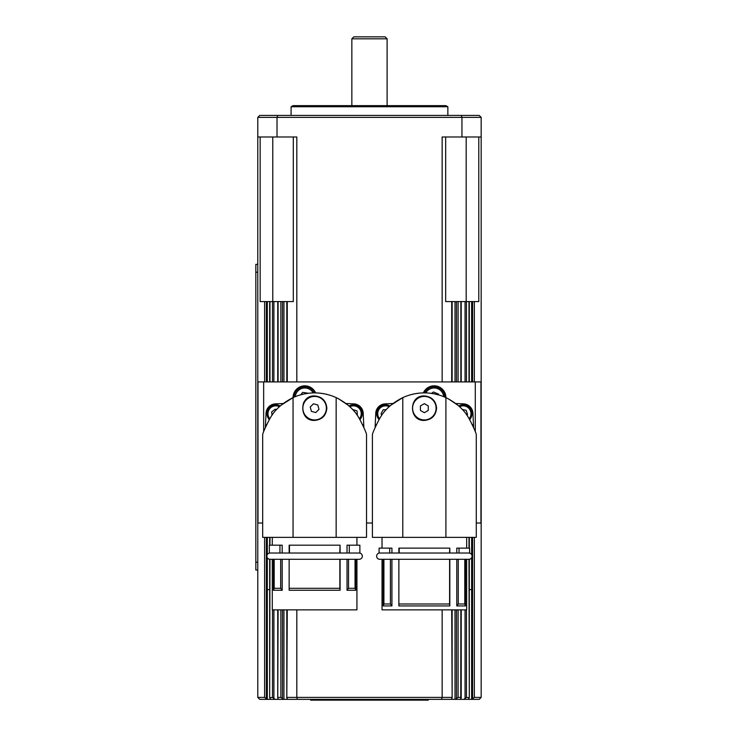 <?xml version="1.0" encoding="UTF-8"?>
<svg xmlns="http://www.w3.org/2000/svg" width="737" height="737" viewBox="0 0 737 737"><rect width="100%" height="100%" fill="white"/><g stroke="black" fill="none" stroke-linecap="round" stroke-linejoin="round"><path stroke-width="1.11" d="M359.195 553.026A3.132 3.132 0 0 1 362.328 556.168A3.132 3.132 0 0 1 359.195 559.3L270.037 559.3A3.132 3.132 0 0 1 266.895 556.168A3.132 3.132 0 0 1 270.037 553.026M468.925 553.026A3.132 3.132 0 0 1 472.058 556.168A3.132 3.132 0 0 1 468.925 559.3L379.767 559.3A3.132 3.132 0 0 1 376.635 556.168A3.132 3.132 0 0 1 379.767 553.026M387.118 38.812L385.156 36.85L353.806 36.85L351.844 38.812L387.118 38.812L387.118 105.631M359.923 419.62A8.816 8.816 0 0 0 349.034 406.013A8.816 8.816 0 0 1 352.268 404.926M280.189 406.013A8.816 8.816 0 0 0 269.309 419.62A8.816 8.816 0 0 1 274.671 404.926M325.975 405.166A11.755 11.755 0 0 1 317.629 419.546A11.755 11.755 0 0 1 303.248 411.191A11.755 11.755 0 0 1 311.604 396.819A11.755 11.755 0 0 1 325.975 405.166M359.61 419.187L358.689 417.547C354.101 409.514 346.593 402.872 336.164 397.602L336.164 537.356L366.538 537.356L366.538 434.627M314.616 420.431C298.817 421.177 298.817 395.179 314.616 395.935C322.051 396.663 326.132 400.744 326.86 408.178C326.132 415.613 322.051 419.703 314.616 420.431M303.303 403.489A12.243 12.243 0 0 1 305.956 399.518M356.938 559.3L356.938 609.858L272.285 609.858L272.285 559.3M348.537 559.3L348.537 588.301L347.035 590.263L355.759 590.263L355.759 559.3M347.035 590.263L347.035 559.3M289.144 590.263L289.144 559.3L289.144 590.263L340.089 590.263L340.089 559.3M289.365 588.301L339.858 588.301L339.858 559.3M340.089 590.263L339.858 588.301M340.089 553.026L340.089 545.187L339.748 553.026L289.401 553.026M347.035 553.026L347.035 545.187L349.292 545.187L349.292 553.026L348.767 553.026M280.465 553.026L279.94 553.026L279.94 545.187L282.188 545.187L282.188 553.026L289.144 553.026L289.144 545.187L339.748 545.187M281.119 405.203L293.059 397.602C282.63 402.872 275.122 409.514 270.534 417.547L269.576 419.187C265.219 427.644 262.925 432.794 262.685 434.627C262.925 432.794 265.219 427.644 269.558 419.187C265.219 427.644 262.925 432.794 262.685 434.627C262.925 432.794 265.219 427.644 269.558 419.187L269.622 419.187M320.494 393.236L324.372 393.825M324.888 393.927L329.301 395.023M338.532 398.763L348.104 405.203M359.647 419.187L359.674 419.187C364.014 427.644 366.298 432.794 366.538 434.627C366.298 432.794 364.014 427.644 359.674 419.187C364.014 427.644 366.298 432.794 366.538 434.627C366.298 432.794 364.014 427.644 359.674 419.187L359.647 419.187M436.101 408.178A11.755 11.755 0 0 1 424.346 419.933A11.755 11.755 0 0 1 412.591 408.178A11.755 11.755 0 0 1 424.346 396.423A11.755 11.755 0 0 1 436.101 408.178M469.34 419.187L468.419 417.547C463.831 409.514 456.323 402.872 445.903 397.602L445.903 537.356L476.277 537.356L476.277 434.627M424.346 420.431C408.547 421.177 408.547 395.179 424.346 395.935C431.781 396.663 435.862 400.744 436.59 408.178C435.862 415.613 431.781 419.703 424.346 420.431M458.267 603.981L464.78 603.981L464.78 559.3L458.267 559.3L458.267 603.981L456.774 605.934L465.498 605.934L465.498 559.3L466.668 559.3L466.668 609.858L382.024 609.858L382.024 559.3L379.767 559.3M456.774 605.934L456.774 559.3M398.874 605.934L398.874 559.3L398.874 605.934L449.819 605.934L449.819 559.3M399.095 603.981L449.598 603.981L449.598 559.3M449.819 605.934L449.598 603.981M449.819 553.026L449.819 548.125L449.487 553.026L399.132 553.026M456.774 553.026L456.774 548.125L459.022 548.125L459.022 553.026L458.497 553.026M398.874 553.026L398.874 548.125L449.487 548.125M430.224 393.236L434.111 393.825M434.618 393.927L439.031 395.023M448.262 398.763L457.834 405.203M469.377 419.187L469.405 419.187C473.744 427.644 476.038 432.794 476.277 434.627C476.038 432.794 473.744 427.644 469.405 419.187C473.744 427.644 476.038 432.794 476.277 434.627C476.038 432.794 473.744 427.644 469.405 419.187L469.377 419.187M314.515 392.895A10.779 10.779 0 0 0 294.045 397.16A10.779 10.779 0 0 1 311.382 389.053M444.908 397.16A10.779 10.779 0 0 0 424.448 392.895A10.779 10.779 0 0 1 432.748 386.916M336.164 397.602C329.199 394.461 322.014 392.895 314.616 392.895C307.209 392.895 300.033 394.461 293.059 397.602A11.755 11.755 0 0 1 315.593 392.904M423.36 392.904A11.755 11.755 0 0 1 445.903 397.602C438.93 394.461 431.744 392.895 424.346 392.895C416.949 392.895 409.763 394.461 402.789 397.602L402.789 537.356L372.415 537.356L372.415 434.627M264.62 537.356L264.62 697.405L257.784 697.405L257.784 117.386L481.169 117.386L481.169 589.637L481.169 136.981L461.952 136.981L461.952 117.386L461.242 115.423L259.746 115.423L257.784 117.386M286.813 609.858L286.813 697.865L287.623 699.367L278.199 699.367L277.766 697.985L278.098 609.858M286.813 697.801L287.264 609.858M472.583 537.356L472.583 698.722L472.122 699.367L463.84 699.367L466.457 697.405L466.457 609.858M480.828 697.755L479.216 699.367L481.169 697.405L481.169 589.637M451.698 609.858L452.14 697.856L452.14 609.858M452.14 697.801L451.339 699.367L455.015 699.367L455.015 609.858M280.871 609.858L280.871 697.405L282.483 698.51L282.483 609.858M272.497 609.858L272.497 697.405L275.122 699.367L278.199 699.367M275.122 699.367L270.617 699.367L269.668 697.727L269.963 559.3M267.31 557.725L267.31 589.637L269.668 589.637L269.668 697.699L272.497 697.405M264.62 697.405L266.379 698.722L266.379 537.356M258.134 697.755L259.746 699.367L266.84 699.367L266.379 698.722M468.99 559.3L469.294 697.727L468.336 699.367M460.855 609.858L460.763 699.367L463.84 699.367M461.215 697.644L461.095 698.261M456.479 609.858L456.479 698.51L458.092 697.405L458.092 609.858M456.479 698.51L455.871 699.367L460.763 699.367M472.583 698.722L474.342 697.405L474.342 537.356M445.903 105.631L447.856 106.764L291.097 106.764L293.059 105.631L445.903 105.631M447.856 115.423L447.856 106.764M291.097 106.764L291.097 115.423M478.801 136.981L478.801 301.58L445.664 301.58L445.664 136.981M277.729 381.923L277.748 301.58L260.161 301.58L260.161 136.981M293.298 136.981L293.298 301.58L277.748 301.58M376.736 413.899A8.816 8.816 0 0 0 379.039 419.62A8.816 8.816 0 0 1 385.313 404.853A8.816 8.816 0 0 0 376.736 413.899M469.653 419.62A8.816 8.816 0 0 0 458.764 406.013A8.816 8.816 0 0 1 464.973 405.037M310.692 699.367L310.692 700.15L428.261 700.15L428.261 699.367M257.784 264.353L255.831 264.353L255.831 570.042L257.784 570.042M462.311 409.486L466.171 410.297L467.571 414.599L466.954 415.29M389.928 406.013A8.816 8.816 0 0 0 385.313 404.853M381.849 415.134L381.02 413.789L383.185 409.809L386.16 409.726M469.294 559.282L469.294 589.637L471.634 589.637L471.634 699.367L471.643 557.725M257.784 136.981L296.818 136.981L296.818 381.923M461.952 136.981L442.145 136.981L442.145 381.923M452.14 301.58L452.14 381.923M269.668 301.58L269.668 381.923M461.215 301.58L461.224 381.923M481.169 117.386L479.216 115.423L461.242 115.423M277.011 136.981L277.011 117.386L277.72 115.423M451.698 697.405L442.145 697.405L442.145 609.858M287.264 697.405L296.818 697.405L297.398 699.367L441.555 699.367L442.145 697.405L296.818 697.405L296.818 609.858M455.871 699.367L455.015 699.367M441.555 699.367L451.339 699.367M287.623 699.367L297.398 699.367M270.617 699.367L266.84 699.367M472.122 699.367L479.216 699.367M481.169 697.405L474.342 697.405M460.855 697.405L458.092 697.405M466.457 697.405L469.294 697.727L469.294 589.637M257.784 697.405L259.746 699.367M283.091 699.367L282.483 698.51M280.871 697.405L278.098 697.405M262.685 523.012L258.005 523.012L258.005 381.923L480.948 381.923L480.948 523.012L476.277 523.012M366.538 523.012L372.415 523.012M263.662 381.923L263.662 431.771M475.291 381.923L475.291 431.771M431.569 393.401L433.411 391.992L438.635 394.157L438.736 394.94M300.807 394.774L302.658 392.37L308.333 393.282M266.029 413.208L265.357 427.506L266.029 413.208A9.802 9.802 0 0 1 275.362 403.876L283.22 403.517M353.871 403.876L346.012 403.517L353.871 403.876A9.802 9.802 0 0 1 363.203 413.208L363.866 427.506L363.203 413.208M472.933 413.208L473.596 427.506L472.933 413.208A9.802 9.802 0 0 0 463.601 403.876L455.742 403.517M375.759 413.208L375.096 427.506L375.759 413.208A9.802 9.802 0 0 1 385.092 403.876L392.95 403.517L385.092 403.876M375.096 427.506A4.708 4.698 -87.3 0 1 376.487 424.466M472.205 424.466A4.708 4.698 -92.7 0 1 473.596 427.506M379.288 419.187C374.949 427.644 372.664 432.794 372.415 434.627C372.664 432.794 374.949 427.644 379.288 419.187C374.949 427.644 372.664 432.794 372.415 434.627C372.664 432.794 374.949 427.644 379.288 419.187M390.859 405.203L402.789 397.602C392.37 402.872 384.861 409.514 380.274 417.547L379.38 419.187M409.661 395.023L414.074 393.927M414.581 393.825L418.469 393.236M399.205 548.125L399.205 553.026L389.67 553.026L389.67 548.125L391.927 548.125L391.927 553.026M402.789 537.356L445.903 537.356M391.927 559.3L391.927 605.934L390.426 603.981L390.426 559.3L398.874 559.3M390.195 553.026L379.085 553.026L379.085 548.125L389.67 548.125M383.913 559.3L383.913 603.981L390.426 603.981M449.561 553.026L469.607 553.026L469.607 548.125L459.022 548.125M383.913 603.981L383.194 605.934L383.194 559.3M391.927 605.934L383.194 605.934M465.498 605.934L464.78 603.981M428.261 405.921L428.261 410.445L424.346 412.702L420.431 410.445L420.431 405.921L424.346 403.655L428.261 405.921M265.366 427.506A4.708 4.698 -87.3 0 1 266.748 424.466M362.475 424.466A4.708 4.698 -92.7 0 1 363.866 427.506M299.922 395.023L304.344 393.927M304.851 393.825L308.739 393.236M289.475 545.187L289.475 553.026L269.346 553.026L269.346 545.187L279.94 545.187M293.059 397.602L293.059 537.356L262.685 537.356L262.685 434.627M293.059 537.356L336.164 537.356M282.188 559.3L282.188 590.263L280.686 588.301L280.686 559.3L289.144 559.3M280.686 559.3L274.173 559.3L274.173 588.301L280.686 588.301M339.831 553.026L359.877 553.026L359.877 545.187L349.292 545.187M348.537 588.301L355.05 588.301L355.05 559.3M274.173 588.301L273.464 590.263L273.464 559.3M282.188 590.263L273.464 590.263M355.759 590.263L355.05 588.301M317.822 404.991L318.983 409.367L315.768 412.554L311.401 411.375L310.249 406.999L313.455 403.802L317.822 404.991M272.064 415.207L271.631 411.937L275.223 409.182L276.458 409.689M352.516 409.422L357.003 410.914L357.399 415.548M349.799 406.713A7.84 7.84 0 0 1 359.398 418.727M269.825 418.727A7.84 7.84 0 0 1 279.424 406.713M295.261 396.653A9.599 9.599 0 0 1 313.197 392.913M425.765 392.913A9.599 9.599 0 0 1 443.702 396.653M273.897 698.261L273.897 609.858M468.99 301.58L468.99 381.923M468.99 537.356L468.99 548.125M465.056 301.58L465.056 381.923M460.855 301.58L460.855 381.923M456.479 301.58L456.479 381.923M264.62 301.58L264.62 381.923M273.897 301.58L273.897 381.923L273.897 301.58M472.583 301.58L472.583 381.923M451.698 301.58L451.698 381.923M280.871 301.58L280.871 381.923M272.497 301.58L272.497 381.923M379.564 418.727A7.84 7.84 0 0 1 389.154 406.713M459.538 406.713A7.84 7.84 0 0 1 469.137 418.727M257.784 562.202L255.831 562.202M257.784 272.193L255.831 272.193M474.342 381.923L474.342 301.58M471.643 301.58L471.643 381.923M471.643 537.356L471.643 554.602M287.264 381.923L287.264 301.58M283.938 301.58L283.938 381.923M282.483 381.923L282.483 301.58M278.098 381.923L278.098 301.58M266.379 381.923L266.379 301.58M267.31 301.58L267.31 381.923M267.31 537.356L267.31 554.602M269.963 545.187L269.963 537.356M269.963 381.923L269.963 301.58M455.015 301.58L455.015 381.923M458.092 381.923L458.092 301.58M466.457 381.923L466.457 301.58M272.773 136.981L272.773 301.58M466.189 136.981L466.189 301.58M283.938 699.367L283.938 609.858M465.056 609.858L465.056 698.261M267.31 699.367L267.31 589.637L267.319 699.367M466.668 559.3L468.925 559.3M356.938 545.187L356.938 537.356M466.668 548.125L466.668 537.356M461.224 697.801L461.224 609.858M469.294 301.58L469.294 381.923M469.294 537.356L469.294 548.125M286.813 301.58L286.813 381.923M269.668 537.356L269.668 545.187M269.668 559.282L269.668 589.637M277.729 697.792L277.729 609.858M382.024 548.125L382.024 537.356M272.285 545.187L272.285 537.356M351.844 38.812L351.844 105.631"/></g></svg>

